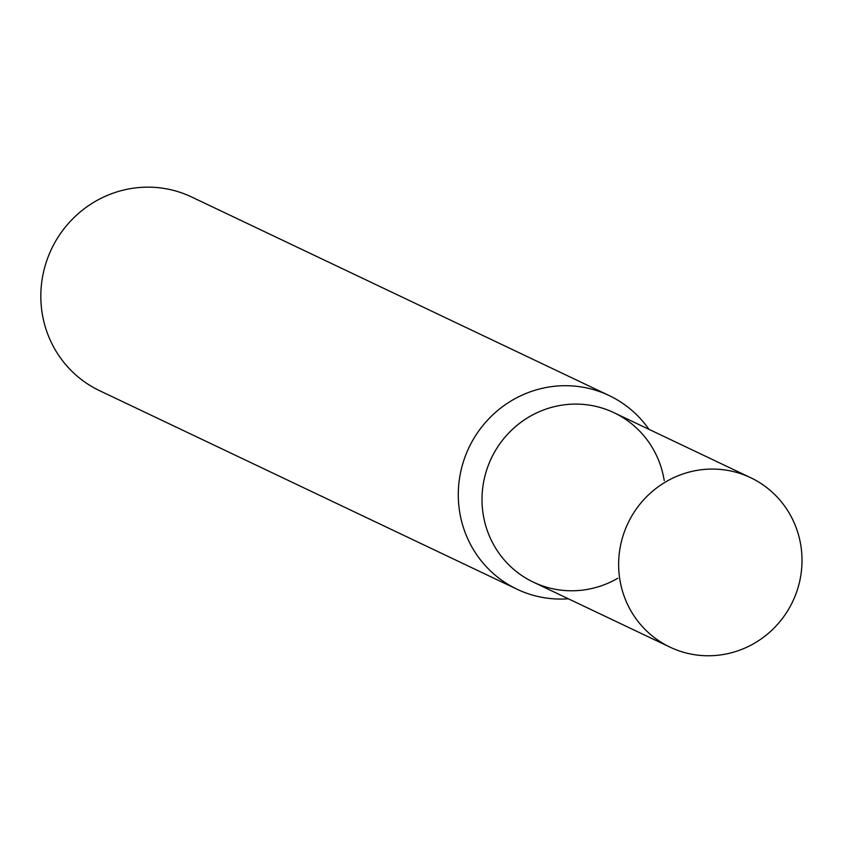 <?xml version="1.0" encoding="UTF-8"?>
<svg xmlns="http://www.w3.org/2000/svg" width="843" height="843" viewBox="0 0 843 843"><rect width="100%" height="100%" fill="white"/><g stroke="black" fill="none" stroke-linecap="round" stroke-linejoin="round"><path stroke-width="1.26" d="M517.022 589.225L99.558 390.667A107.23 104.226 -64.6 0 1 42.15 313.069A107.23 104.226 -64.6 0 1 83.246 209.528A107.23 104.226 -64.6 0 1 191.667 196.999L609.131 395.546A107.23 104.226 115.4 0 0 500.71 408.075A107.23 104.226 115.4 0 0 459.614 511.627A107.23 104.226 115.4 0 0 517.022 589.225A107.23 104.226 115.4 0 0 568.34 598.793M648.941 429.319A107.23 104.226 115.4 0 0 609.131 395.546M617.761 578.287A93.826 91.202 -64.6 0 1 483.165 514.272A93.826 91.202 -64.6 0 1 559.151 405.62A93.826 91.202 -64.6 0 1 664.231 480.605M670.027 647.15L533.398 582.165A93.826 91.202 -64.6 0 1 483.165 514.272A93.826 91.202 -64.6 0 1 519.13 423.671A93.826 91.202 -64.6 0 1 613.999 412.701L750.618 477.686A93.826 91.202 -64.6 0 1 800.85 545.579A93.826 91.202 -64.6 0 1 764.896 636.191A93.826 91.202 -64.6 0 1 670.027 647.15A93.826 91.202 -64.6 0 1 619.795 579.246A93.826 91.202 -64.6 0 1 655.749 488.645A93.826 91.202 -64.6 0 1 750.618 477.686"/></g></svg>
